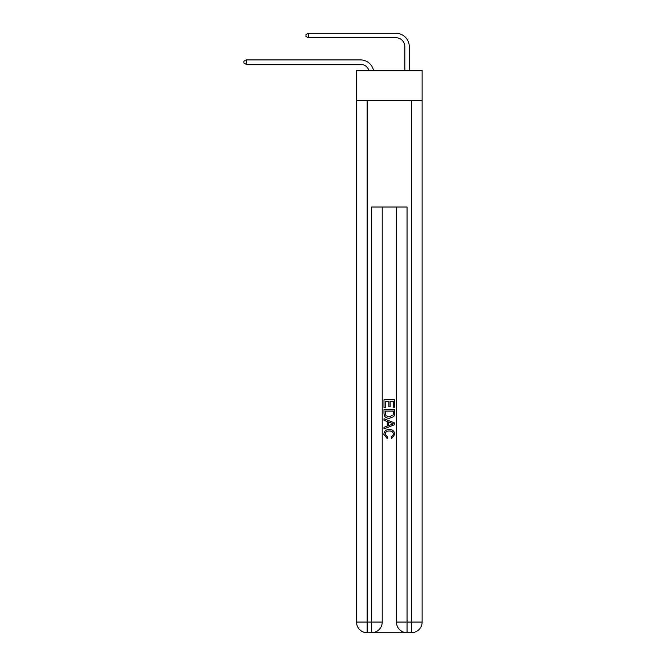 <?xml version="1.0" encoding="UTF-8"?>
<svg xmlns="http://www.w3.org/2000/svg" width="666" height="666" viewBox="0 0 666 666"><rect width="100%" height="100%" fill="white"/><g stroke="black" fill="none" stroke-linecap="round" stroke-linejoin="round"><path stroke-width="1" d="M422.127 100.608L422.127 70.454L356.501 70.454L356.501 100.608L422.127 100.608L422.127 622.061L411.48 622.061L411.48 100.608M360.489 59.907L246.179 59.907L360.489 59.907A13.303 13.303 174 0 1 373.509 70.454M404.828 70.454L404.828 46.603A8.866 8.866 23.7 0 0 395.962 37.737L308.258 37.737L305.952 36.405L305.952 34.632L308.258 33.3L395.962 33.3A13.303 13.303 16.9 0 1 409.265 46.603L409.265 70.454M372.377 632.7L406.252 632.7M407.051 632.7L407.051 622.061L396.412 622.061A10.639 10.639 0 0 0 407.051 632.7L411.48 632.7L411.48 622.061L407.051 622.061L407.051 207.026L371.578 207.026L371.578 622.061L356.501 622.061L356.501 100.608M382.217 207.026L382.217 622.061A10.639 10.639 0 0 1 371.578 632.7L367.141 632.7A10.639 10.639 0 0 1 356.501 622.061M396.412 622.061L396.412 207.026M411.48 632.7A10.639 10.639 0 0 0 422.127 622.061M383.991 407.517L383.991 399.742L394.63 399.742L394.63 407.242L393.406 407.242L393.406 401.24L390.134 401.24L390.134 406.834L388.902 406.834L388.902 401.24L385.223 401.24L385.223 407.517L383.991 407.517M383.991 413.378L383.991 409.565L394.63 409.565L394.48 415.085L393.723 416.633L389.369 418.298C385.964 418.306 384.174 416.666 383.991 413.378M385.223 411.064L385.972 415.767L389.394 416.791L393.19 414.976L393.406 411.064L385.223 411.064M383.991 420.338L383.991 418.748L394.63 422.977L394.63 424.667L383.991 428.896L383.991 427.297L387.262 426.09L387.262 421.553L383.991 420.338M391.442 423.093L388.494 422.003L388.494 425.641L393.406 423.817L391.442 423.093M385.081 434.274L387.745 437.262L387.396 438.761L383.857 434.415C384.14 431.143 385.989 429.503 389.394 429.478C392.665 429.553 394.455 431.185 394.772 434.382L391.675 438.486L391.358 436.988L393.539 434.315C393.231 432.009 391.849 430.902 389.402 430.985C386.904 430.852 385.472 431.951 385.081 434.274M404.828 46.603A8.866 8.866 -163.1 0 0 395.962 37.737A8.866 8.866 -163.1 0 1 404.828 46.603A8.866 8.866 -163.1 0 0 395.962 37.737A8.866 8.866 -163.1 0 1 404.828 46.603A8.866 8.866 -163.1 0 0 395.962 37.737A8.866 8.866 -163.1 0 1 404.828 46.603A8.866 8.866 -163.1 0 0 395.962 37.737A8.866 8.866 -163.1 0 1 404.828 46.603A8.866 8.866 -163.1 0 0 395.962 37.737A8.866 8.866 -163.1 0 1 404.828 46.603A8.866 8.866 -163.1 0 0 395.962 37.737A8.866 8.866 -163.1 0 1 404.828 46.603A8.866 8.866 -163.1 0 0 395.962 37.737A8.866 8.866 -163.1 0 1 404.828 46.603A8.866 8.866 -163.1 0 0 395.962 37.737A8.866 8.866 -163.1 0 1 404.828 46.603A8.866 8.866 -163.1 0 0 395.962 37.737A8.866 8.866 -163.1 0 1 404.828 46.603A8.866 8.866 -163.1 0 0 395.962 37.737A8.866 8.866 -163.1 0 1 404.828 46.603A8.866 8.866 -163.1 0 0 395.962 37.737A8.866 8.866 -163.1 0 1 404.828 46.603A8.866 8.866 -163.1 0 0 395.962 37.737A8.866 8.866 -163.1 0 1 404.828 46.603A8.866 8.866 -163.1 0 0 395.962 37.737A8.866 8.866 -163.1 0 1 404.828 46.603A8.866 8.866 -163.1 0 0 395.962 37.737A8.866 8.866 -163.1 0 1 404.828 46.603A8.866 8.866 -163.1 0 0 395.962 37.737A8.866 8.866 -163.1 0 1 404.828 46.603A8.866 8.866 -163.1 0 0 395.962 37.737A8.866 8.866 -163.1 0 1 404.828 46.603A8.866 8.866 -163.1 0 0 395.962 37.737M368.922 70.454A8.866 8.866 -6 0 0 360.489 64.336L246.179 64.336L243.873 63.012L243.873 61.239L246.179 59.907L246.179 64.336M308.258 33.3L308.258 37.737M367.141 100.608L367.141 632.7M382.217 622.061L371.578 622.061L371.578 632.7"/></g></svg>
